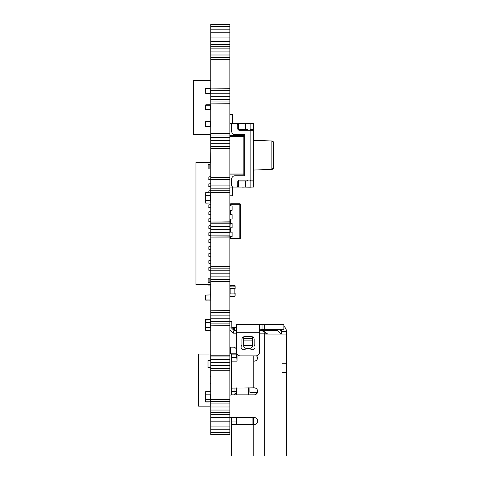 <?xml version="1.0" encoding="UTF-8"?>
<svg xmlns="http://www.w3.org/2000/svg" width="480" height="480" viewBox="0 0 480 480"><rect width="100%" height="100%" fill="white"/><g stroke="black" fill="none" stroke-linecap="round" stroke-linejoin="round"><path stroke-width="0.72" d="M229.884 434.91L210.81 434.91L210.81 434.31L229.884 434.31L229.884 434.91M229.884 24.018L210.81 24L229.884 24L229.884 432.546L210.81 432.546L210.81 434.31M229.884 432.546L229.884 434.31M229.884 429.744L210.81 429.744L210.81 432.546M229.884 426.096L210.81 426.096L210.81 429.744M229.884 421.848L210.81 421.848L210.81 426.096M229.884 417.282L210.81 417.282L210.81 421.848M229.884 414.612L210.81 414.612L210.81 417.282M229.884 414.384L210.81 414.612M229.884 412.644L210.81 412.644L210.81 414.384M229.884 410.046L210.81 410.046L210.81 412.644M229.884 406.974L210.81 406.974L210.81 410.046M229.884 403.908L210.81 403.908L210.81 406.974M229.884 401.31L210.81 401.31L210.81 403.908M229.884 399.57L210.81 399.57L210.81 401.31M229.884 399.342L210.81 399.57M229.884 370.224L210.81 370.224L210.81 399.342M229.884 370.002L210.81 370.224M229.884 368.262L210.81 368.262L210.81 370.002M229.884 365.664L210.81 365.664L210.81 368.262M229.884 362.598L210.81 362.598L210.81 365.664M229.884 359.526L210.81 359.526L210.81 362.598M229.884 356.928L210.81 356.928L210.81 359.526M229.884 355.188L210.81 355.188L210.81 356.928M229.884 354.966L210.81 355.188M229.884 325.842L210.81 325.842L210.81 354.966M229.884 325.62L210.81 325.842M229.884 323.886L210.81 323.886L210.81 325.62M229.884 321.282L210.81 321.282L210.81 323.886M229.884 318.216L210.81 318.216L210.81 321.282M229.884 315.144L210.81 315.144L210.81 318.216M229.884 312.546L210.81 312.546L210.81 315.144M229.884 310.806L210.81 310.806L210.81 312.546M229.884 310.59L210.81 310.806M229.884 281.46L210.81 281.46L210.81 310.59M229.884 281.238L210.81 281.46M229.884 279.504L210.81 279.504L210.81 281.238M229.884 276.9L210.81 276.9L210.81 279.504M229.884 273.834L210.81 273.834L210.81 276.9M229.884 270.768L210.81 270.768L210.81 273.834M229.884 268.164L210.81 268.164L210.81 270.768M229.884 266.43L210.81 266.43L210.81 268.164M229.884 266.214L210.81 266.43M229.884 237.072L210.81 237.072L210.81 266.214M229.884 236.862L210.81 237.072M229.884 235.122L210.81 235.122L210.81 236.862M229.884 232.518L210.81 232.518L210.81 235.122M229.884 229.452L210.81 229.452L210.81 232.518M229.884 226.386L210.81 226.386L210.81 229.452M229.884 223.782L210.81 223.782L210.81 226.386M229.884 222.048L210.81 222.048L210.81 223.782M232.104 232.14L232.104 236.508L229.884 236.508L229.884 232.14L232.104 232.14L229.884 232.14L230.322 219.036L230.322 223.404L232.104 223.404L229.884 223.404L229.884 221.832L210.81 222.048M229.884 192.69L210.81 192.69L210.81 221.832M229.884 192.48L210.81 192.69M229.884 190.74L210.81 190.74L210.81 192.48M229.884 188.142L210.81 188.142L210.81 190.74M229.884 185.07L210.81 185.07L210.81 188.142M229.884 182.004L210.81 182.004L210.81 185.07M229.884 179.406L210.81 179.406L210.81 182.004M229.884 177.666L210.81 177.666L210.81 179.406M229.884 177.456L210.81 177.666M229.884 148.302L210.81 148.302L210.81 177.456M229.884 148.098L210.81 148.302M229.884 146.358L210.81 146.358L210.81 148.098M229.884 143.76L210.81 143.76L210.81 146.358M229.884 140.694L210.81 140.694L210.81 143.76M229.884 137.622L210.81 137.622L210.81 140.694M229.884 135.024L210.81 135.024L210.81 137.622M229.884 133.284L210.81 133.284L210.81 135.024M229.884 133.08L210.81 133.284M229.884 103.92L210.81 103.92L210.81 133.08M229.884 103.716L210.81 103.92M229.884 101.976L210.81 101.976L210.81 103.716M229.884 99.378L210.81 99.378L210.81 101.976M229.884 96.312L210.81 96.312L210.81 99.378M229.884 93.24L210.81 93.24L210.81 96.312M229.884 90.642L210.81 90.642L210.636 93.408L205.746 93.408L205.572 88.338L210.81 88.338M229.884 88.902L210.81 88.902L210.81 90.642M229.884 88.704L210.81 88.902M229.884 59.538L210.81 59.538L210.81 88.704M229.884 59.334L210.81 59.538M229.884 57.6L210.81 57.6L210.81 59.334M229.884 54.996L210.81 54.996L210.81 57.6M229.884 51.93L210.81 51.93L210.81 54.996M229.884 48.864L210.81 48.864L210.81 51.93M229.884 46.26L210.81 46.26L210.81 48.864M229.884 44.52L210.81 44.52L210.81 46.26M229.884 44.322L210.81 44.52M229.884 41.622L210.81 41.622L210.81 44.322M229.884 37.062L210.81 37.062L210.81 41.622M229.884 32.808L210.81 32.808L210.81 37.062M229.884 29.16L210.81 29.16L210.81 32.808M229.884 26.358L210.81 26.358L210.81 29.16M229.884 24.6L210.81 24.6L210.81 26.358M229.884 24.144L210.81 24.144L210.81 24.6M210.81 24.144L229.884 24.078M210.81 24.066L229.884 24.054L210.81 24.078M235.038 293.448L235.122 295.464L235.122 293.412M230.064 293.274L229.968 288.648L229.884 293.886L235.122 293.886L234.948 296.334L229.884 296.334L234.948 296.508L234.948 293.886M230.322 285.414A0.438 0.438 179.9 0 0 229.884 285.852A0.438 0.438 0.1 0 1 230.322 285.414L234.69 285.414A0.438 0.438 -0.1 0 1 235.122 285.852A0.438 0.438 -179.9 0 0 234.69 285.414L230.322 285.414A0.438 0.438 179.9 0 0 229.884 285.852A0.438 0.438 0.1 0 1 230.322 285.414L234.69 285.414A0.438 0.438 -0.1 0 1 235.122 285.852A0.438 0.438 -179.9 0 0 234.69 285.414L230.322 285.414L234.69 285.414L230.322 285.414L234.69 285.414L230.322 285.414L230.322 285.852L235.122 285.852L235.122 287.856L235.122 285.852M229.884 295.458L230.058 293.886L230.058 296.508M235.038 293.886L235.038 288.648L229.884 288.648L229.884 286.2L229.884 288.648L230.058 286.026L235.122 286.2L230.058 286.026L235.122 286.2L230.058 286.026L229.884 288.648M235.122 288.648L235.122 286.2M230.058 288.648L229.968 293.886L230.058 286.026L234.948 286.026L229.884 286.2M205.572 399.39L205.572 401.838L205.572 399.39L210.636 399.39L210.636 402.012L205.746 402.012L210.636 402.012L210.024 402.012L210.024 406.17L198.582 406.17L198.582 354.042L210.024 354.042L210.024 360.6M210.81 391.704L210.81 394.146L205.746 394.146L205.746 391.704L210.81 391.698L205.746 391.53L205.572 394.146M210.81 134.574L193.338 134.574L193.338 80.412L210.81 80.412M210.81 162.396L195.96 162.396L195.96 284.706L210.81 284.706L208.14 285.054L209.886 285.054M209.886 162.396L209.886 162.048L210.81 162.048M210.81 179.694L208.14 179.13L210.81 179.694M210.81 186.684L208.14 186.114L210.81 186.684M210.81 207.654L208.14 207.084L210.81 207.654M210.81 214.644L208.14 214.074L210.81 214.644M210.81 221.628L208.14 221.064L210.81 221.628M210.81 228.618L208.14 228.054L210.81 228.618M210.81 235.608L208.14 235.038L210.81 235.608M210.81 242.598L208.14 242.028L210.81 242.598M210.81 249.588L208.14 249.018L210.81 249.588M210.81 256.578L208.14 256.008L210.81 256.578M210.81 263.568L208.14 262.998L210.81 263.568M210.81 270.552L208.14 269.988L210.81 270.552M209.886 282.522L208.14 282.522L208.14 278.154L209.886 278.154L209.886 282.522L208.14 282.522M209.886 168.948L208.14 168.948L208.14 164.58L209.886 164.58L209.886 168.948L208.14 168.948M210.81 176.55L208.14 177.12L208.14 179.13M210.81 183.54L208.14 184.11L208.14 186.114M210.81 190.53L208.14 191.1L208.14 192.648M210.81 204.51L208.14 205.074L208.14 207.084M210.81 211.494L208.14 212.064L208.14 214.074M210.81 218.484L208.14 219.054L208.14 221.064M210.81 225.474L208.14 226.044L208.14 228.054M210.81 232.464L208.14 233.034L208.14 235.038M210.81 239.454L208.14 240.018L208.14 242.028M210.81 246.444L208.14 247.008L208.14 249.018M210.81 253.428L208.14 253.998L208.14 256.008M210.81 260.418L208.14 260.988L208.14 262.998M210.81 267.408L208.14 267.978L208.14 269.988M208.14 285.054L210.81 285.054L208.14 285.054L210.81 285.054L208.14 285.054L210.81 285.054L208.14 285.054L210.81 285.054L208.14 285.054L210.81 285.054L208.14 285.054L210.81 285.054L208.14 285.054L210.81 285.054L208.14 285.054L208.14 284.706L209.886 284.706M208.14 162.396L208.14 162.048L209.886 162.048M240.366 204.27L240.366 238.17L240.366 204.27A0.522 0.522 180 0 0 239.844 203.748A0.522 0.522 0 0 1 240.366 204.27L239.844 204.27L239.844 238.692A0.522 0.522 180 0 0 240.366 238.17L230.322 238.17A0.522 0.522 180 0 0 230.844 238.692L239.844 238.692M230.322 236.508L230.322 238.17L230.322 236.508M232.104 205.932L230.322 205.932L230.322 204.27L230.322 205.932L229.884 205.932L232.104 205.932L232.104 210.3L229.884 210.3M229.884 214.668L232.104 214.668L230.322 214.668L230.322 210.3M229.884 219.036L232.104 219.036L232.104 214.668M229.884 227.772L232.104 227.772L232.104 223.404M230.322 227.772L230.322 232.14L230.322 227.772M230.844 203.748L239.844 203.748L230.844 203.748A0.522 0.522 180 0 0 230.322 204.27A0.522 0.522 0 0 1 230.844 203.748L239.844 203.748L239.844 204.27L230.844 204.27L230.844 203.748M229.884 205.932L230.322 205.932M210.024 391.53L210.024 367.59M210.81 367.59L208.014 367.59L208.014 360.6L210.81 360.6M210.81 383.568L210.024 383.568M210.81 376.578L210.024 376.578M210.81 360.156L210.024 360.156M253.638 424.548L253.638 417.558M249.894 392.4L257.496 392.4L249.894 392.4L249.894 387.858M248.568 387.858L248.568 394.848L248.568 387.858M230.574 347.142L230.574 353.784L236.982 353.784M234.42 330.546L234.42 327.576L236.688 327.576M264.294 331.656L264.294 330.546L259.422 330.546L277.572 330.546L264.294 330.546L277.572 330.546L281.07 334.038L277.572 330.546M264.294 334.038L281.418 334.038L281.418 332.292M259.422 330.546L263.424 330.546L259.422 330.546M233.544 330.024L233.544 327.576L234.42 327.576L231.798 327.576L231.798 328.272L231.798 321.318L229.884 321.318L231.798 321.318M233.544 327.576L231.798 327.576M237.036 361.122L237.036 353.91M236.514 354.39L237.048 361.122L231.72 361.122L231.444 357.63L231.444 388.146L253.812 387.858L253.812 361.122L254.16 361.122A3.492 3.492 0 0 0 257.628 358.068A3.492 3.492 0 0 0 256.428 355.842M252.936 424.548L236.688 424.548L252.936 424.548L252.936 417.558M231.444 381.726L231.444 394.848A2.622 2.622 180 0 0 229.884 395.364A2.622 2.622 180 0 1 231.444 394.848L254.16 394.848A3.492 3.492 0 0 0 257.658 391.35A3.492 3.492 0 0 0 254.16 387.858L253.812 387.858M248.568 394.848L236.688 394.848L236.688 391.35L234.066 391.35L234.066 387.948A3.096 0.336 -117.9 0 1 234.09 387.87A3.096 0.336 -117.9 0 1 234.12 387.858M261.738 330.546L267.792 334.038L281.07 334.038M259.404 333.168L265.446 333.138L267.792 334.038L286.662 334.038L286.614 331.422L286.662 456L264.294 456L283.164 456M234.942 456L253.812 456L231.444 456L231.444 421.056L236.688 421.056L236.688 424.548L231.444 424.548L231.444 456M264.294 333.168L264.294 456L253.812 456L253.812 424.548L254.16 424.548A3.492 3.492 0 0 0 257.658 421.056A3.492 3.492 0 0 0 254.16 417.558L229.884 417.558M231.444 359.376L231.444 359.016L231.444 359.376M278.838 324.432L277.926 324.432M286.614 331.422A7.86 7.86 180 0 0 283.914 326.322A7.86 7.86 180 0 1 286.614 331.422L281.418 331.422L281.418 329.67M280.95 330.792L280.668 330.456M280.446 330.252L280.056 329.994M281.268 331.422C280.194 329.982 279.372 329.4 278.796 329.67A2.622 2.622 0 0 1 279.588 329.796M280.572 330.366A2.622 2.622 0 0 1 280.95 330.798M283.914 326.322L283.866 329.67L283.866 324.432L262.026 324.432L262.026 329.67L260.718 329.67L259.404 330.984L260.718 329.67M262.026 329.67L283.866 329.67M247.17 324.432L260.718 324.432L259.404 324.768L262.026 324.432L236.688 324.432L236.688 352.386A3.492 3.492 180 0 0 240.186 355.878L255.906 355.878A3.492 3.492 180 0 0 259.404 352.386L259.404 324.768M241.932 339.282A2.622 2.622 0 0 1 244.554 336.66L251.538 336.66A2.622 2.622 0 0 1 254.16 339.282L254.16 344.25A2.622 2.622 180 0 0 254.598 345.696A2.622 2.622 0 0 1 250.968 349.326A2.622 2.622 180 0 0 249.516 348.894L246.576 348.894A2.622 2.622 180 0 0 245.124 349.326A2.622 2.622 0 0 1 241.494 345.696A2.622 2.622 180 0 0 241.932 344.25L241.932 339.282M229.884 347.142L233.196 347.142A3.492 3.492 0 0 1 236.688 350.64M236.688 333.168L232.98 333.168L229.884 330.066M231.72 361.122L237.048 361.122M236.688 417.558L236.688 421.056M236.688 387.858L236.688 391.35M236.688 357.63L231.444 357.63L231.444 354.132L236.514 354.132L231.444 354.132L231.444 353.784M231.444 394.848L234.066 394.848L234.066 391.35L231.444 391.35L231.444 388.146M234.066 394.848L236.688 392.226M231.444 417.558L231.444 421.056M231.444 424.548L236.688 424.548M265.446 333.138L264.762 332.292M232.98 333.168L234.066 330.546L236.688 330.546M229.884 327.924L231.444 327.924L234.066 330.546M243.678 340.122L243.678 345.744A2.622 2.622 180 0 0 246.3 348.366L249.792 348.366A2.622 2.622 180 0 0 252.414 345.744L252.414 340.122L243.678 340.122L243.678 336.81M252.414 336.81L252.414 340.122M286.662 363.744L282.486 363.744L286.662 363.744M286.662 372.48L282.486 372.48L286.662 372.48M210.378 110.01A0.438 0.438 -45 0 0 210.81 109.578L210.378 109.578L210.378 110.01L206.01 110.01L206.01 109.578L205.572 109.578A0.438 0.438 45 0 0 206.01 110.01M210.378 104.772L210.378 109.578L206.01 109.578L206.01 105.21L210.81 105.21A0.438 0.438 -135 0 0 210.378 104.772L206.01 104.772A0.438 0.438 135 0 0 205.572 105.21L205.572 109.578M206.01 126.624A0.438 0.438 179.9 0 1 205.572 126.186A0.438 0.438 0 0 0 206.01 126.624L210.378 126.624A0.438 0.438 -0 0 0 210.81 126.192A0.438 0.438 180 0 1 210.378 126.624A0.438 0.438 -0 0 0 210.81 126.192A0.438 0.438 180 0 1 210.378 126.624L206.01 126.624A0.438 0.438 180 0 1 205.572 126.186A0.438 0.438 0.1 0 0 206.01 126.624L210.378 126.624L206.01 126.624L206.01 126.186L205.572 126.186L205.572 121.818L206.01 121.818L206.01 121.38A0.438 0.438 0 0 0 205.572 121.818M210.81 121.818A0.438 0.438 -0 0 0 210.378 121.38L206.01 121.38L210.378 121.38L210.636 121.818M206.01 319.866L210.81 319.692A0.438 0.438 -0 0 0 210.378 319.254L206.01 319.254A0.438 0.438 0 0 0 205.572 319.692L205.572 327.252M205.752 327.12L205.746 330.348L205.572 327.732L205.746 330.348L210.636 330.348L205.572 330.174L205.572 327.732L210.726 327.732L210.81 322.488L205.572 322.488L205.572 320.04L205.746 322.488L205.746 319.866L205.572 322.488L205.746 319.866L210.636 319.866L210.636 327.12L210.636 322.488M210.81 319.692A0.438 0.438 -0.1 0 0 210.378 319.26L206.01 319.26A0.438 0.438 0.1 0 0 205.572 319.692L205.572 322.488L205.572 320.04L210.636 319.866M210.378 319.26L210.378 319.692L205.572 319.692L205.746 322.488M210.81 327.732L210.636 330.174L205.572 330.174L205.572 327.732L205.746 330.348L210.636 330.348L205.746 330.348L210.636 330.348L205.746 330.348L210.636 330.348L205.746 330.348L210.636 330.348L205.746 330.348L205.572 327.258M229.884 114.57L232.506 114.57L229.884 114.57L232.506 114.57L229.884 114.57L229.884 123.306L250.848 123.306L250.848 129.42L253.47 129.42L253.47 130.296L253.47 123.306L251.52 123.306A2.622 2.622 -74.7 0 0 250.848 123.222L243.336 123.216L250.848 123.222A2.622 2.622 45 0 1 251.52 123.306L250.848 123.306M243.858 135.54L229.884 135.54L229.884 174.852L243.858 174.852L243.858 135.54L229.884 135.54L229.884 123.306M253.47 170.046L253.47 130.296L250.848 130.296L253.47 130.296L253.47 140.34L271.878 140.988A1.746 1.746 105.3 0 1 273.564 142.734L273.564 167.658A1.746 1.746 -74.7 0 1 271.878 169.404L253.47 170.046L253.47 180.09L250.848 180.096L253.47 180.096L253.47 180.966L250.848 180.966L250.848 187.08L253.47 187.08L253.47 180.096L239.49 180.096A1.746 1.746 105.3 0 0 237.744 181.842L237.744 185.334A1.746 1.746 -74.7 0 1 235.998 187.08L229.884 187.08L229.884 173.976L229.884 174.852L243.858 174.852M229.884 187.08L229.884 195.822L232.506 195.822L232.506 187.08M241.59 123.306L238.62 123.306L238.62 129.42L247.356 129.42L247.356 130.296L249.978 130.296L250.848 129.42M232.506 114.57L232.506 123.306L233.376 123.306A1.746 1.746 105.3 0 0 231.63 125.052A1.746 1.746 -74.7 0 1 233.376 123.306A1.746 1.746 45 0 0 233.298 123.306M250.848 125.838L250.848 129.336L250.848 125.838M253.47 180.096L253.47 130.296L249.978 130.296M233.376 123.306L235.998 123.306A1.746 1.746 45 0 1 236.076 123.306A1.746 1.746 -135 0 0 235.998 123.306A1.746 1.746 -74.7 0 1 237.744 125.052L237.744 128.55A1.746 1.746 105.3 0 0 239.49 130.296L250.848 130.296L250.848 180.096M245.61 129.42L245.61 123.306M235.998 123.306L238.62 123.306L238.62 129.42M235.122 175.728A3.492 3.492 105.3 0 0 231.63 179.22L231.63 185.334A1.746 1.746 105.3 0 0 233.376 187.08A1.746 1.746 -74.7 0 1 231.63 185.334L231.63 179.22A3.492 3.492 -74.7 0 1 235.122 175.728L244.734 175.728L244.734 134.664L235.122 134.664A3.492 3.492 -74.7 0 1 231.63 131.172L231.63 125.052L231.63 131.172A3.492 3.492 105.3 0 0 235.122 134.664M250.848 180.966L249.978 180.096M245.61 187.08L245.61 180.966L238.62 180.966L238.62 187.08L250.848 187.08M247.356 180.096L247.356 180.966L238.62 180.966L238.62 187.08L235.998 187.08M244.734 175.728L244.734 134.664M250.848 181.056L250.848 184.548L250.848 181.056M251.52 187.08A2.622 2.622 -74.7 0 1 250.848 187.17L243.336 187.08M241.59 187.08L243.336 187.17M253.47 123.306L251.52 123.306M238.62 187.08L238.62 180.966M253.47 130.296L253.47 140.34L271.878 140.982L271.878 169.404L271.878 140.988L271.878 169.404L273.564 167.658M273.564 142.728A1.746 1.746 -135 0 0 271.878 140.982L273.564 142.728M205.656 200.508L205.656 195.264L205.656 200.508L210.81 200.508M205.572 200.508L205.746 203.13L210.81 202.956L205.746 203.13M210.81 202.956L210.726 200.508M210.636 195.264L205.572 195.264L205.746 192.822L210.636 192.822L210.726 195.264M210.81 192.822L205.746 192.648L205.572 195.264M205.746 300.156L210.81 299.982L205.572 299.982L210.81 299.982L205.746 300.156L205.746 295.086L210.636 294.912L205.572 295.086L205.572 299.982L210.636 300.156M205.656 327.732L205.656 322.488L205.746 330.348L210.636 330.348M205.656 399.39L205.656 394.146L205.572 401.838L210.81 401.838M210.726 399.39L210.726 394.146L210.81 399.39M210.81 317.958L210.81 307.308M210.81 285.12L210.636 294.912L205.572 295.086M210.636 295.026L210.81 299.982M210.81 151.974L210.636 162.048M210.81 140.436L210.636 134.574M234.69 285.414L234.69 286.026M230.322 286.026L229.884 285.852M234.864 288.648L234.864 293.886M230.142 293.886L230.142 288.648M234.948 286.026L230.058 286.026L234.948 286.026M230.844 238.692L230.844 236.508M230.844 205.932L230.844 204.27L230.322 204.27M230.844 232.14L230.844 227.772M230.844 223.404L230.844 219.036M230.844 214.668L230.844 210.3M229.884 223.404L230.322 223.404M256.434 394.008L256.434 392.4M253.812 361.122L253.812 355.878M260.718 324.432L236.688 324.432M264.294 324.432L264.294 329.67M236.688 332.292L259.404 332.292M243.714 336.798L252.378 336.798M243.678 345.684L252.414 345.684M252.414 338.652L243.678 338.652M205.572 105.21L206.01 105.21L206.01 104.772M210.81 126.186L206.01 126.186L206.01 121.818L210.378 121.818L210.378 126.624M206.01 319.26L206.01 319.692M243.858 173.976L229.884 173.976M229.884 136.41L243.858 136.41M210.636 88.338L210.636 93.228L205.746 93.228L205.746 88.338L210.636 88.338M205.83 200.508L205.83 195.264M210.552 195.264L210.552 200.508M205.572 322.488L205.572 320.04M205.83 399.39L205.83 394.146M205.746 402.012L210.636 402.012M210.552 394.146L210.552 399.39M205.83 327.732L205.83 322.488M210.552 322.488L210.552 327.732M230.574 350.292L229.884 350.292"/></g></svg>
